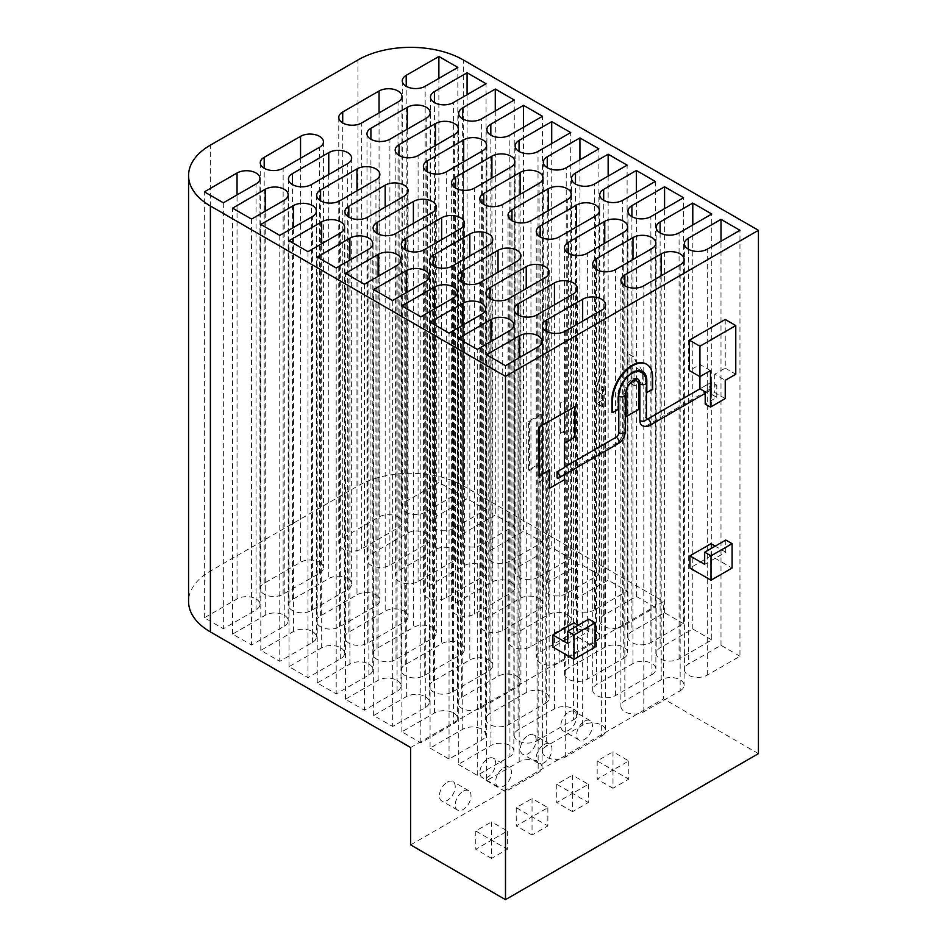 <?xml version="1.0" encoding="UTF-8"?>
<svg xmlns="http://www.w3.org/2000/svg" width="947" height="947" viewBox="0 0 947 947"><rect width="100%" height="100%" fill="white"/><g stroke="black" fill="none" stroke-linecap="round" stroke-linejoin="round"><path stroke-width="0.71" stroke-dasharray="4.74 3.55" d="M707.314 384.577L707.314 390.649A3.729 2.154 -120 0 0 709.386 390.957A3.729 2.154 -120 0 0 710.155 389.253A3.729 2.154 -120 0 0 707.314 384.577L699.951 388.838L711.528 382.138L716.796 385.18L705.207 391.88M430.08 748.106L449.044 759.056L481.715 740.199A13.412 7.742 0 0 0 485.645 734.718A13.412 7.742 0 0 0 481.715 729.237A13.412 7.742 0 0 0 462.752 729.237L430.08 748.106L430.08 322.169M458.289 764.395L477.264 775.344L509.936 756.487A13.412 7.742 0 0 0 513.854 751.007A13.412 7.742 0 0 0 509.936 745.526A13.412 7.742 0 0 0 490.96 745.526L458.289 764.395L458.289 338.458M539.802 464.314A13.412 7.742 0 0 1 538.145 465.486L529.444 470.505L529.444 421.829L538.145 416.81A13.412 7.742 0 0 0 541.258 413.993L541.258 480.922A13.412 7.742 180 0 1 539.802 482.568L539.802 464.314L539.103 463.912L539.103 482.165L539.802 482.568M486.498 780.683L505.473 791.633L538.145 772.776A13.412 7.742 0 0 0 542.075 767.295A13.412 7.742 0 0 0 538.145 761.814A13.412 7.742 0 0 0 519.169 761.814L486.498 780.683L486.498 354.746M623.73 658.201A13.412 7.742 0 0 0 627.66 652.732A13.412 7.742 0 0 0 623.73 647.251A13.412 7.742 0 0 0 604.766 647.251L568.401 668.239A13.412 7.742 0 0 0 564.471 673.719A13.412 7.742 0 0 0 568.401 679.2A13.412 7.742 0 0 0 587.377 679.2L623.73 658.201L623.73 232.264M651.95 674.489A13.412 7.742 0 0 0 655.869 669.02A13.412 7.742 0 0 0 651.95 663.539A13.412 7.742 0 0 0 632.975 663.539L596.61 684.527A13.412 7.742 0 0 0 592.692 690.008A13.412 7.742 0 0 0 596.61 695.489A13.412 7.742 0 0 0 615.586 695.489L651.95 674.489L651.95 248.552M680.159 690.777A13.412 7.742 0 0 0 684.089 685.308A13.412 7.742 0 0 0 680.159 679.828A13.412 7.742 0 0 0 661.184 679.828L624.831 700.816A13.412 7.742 0 0 0 620.901 706.296A13.412 7.742 0 0 0 624.831 711.777A13.412 7.742 0 0 0 643.794 711.777L680.159 690.777L680.159 264.84M545.212 703.538A13.412 7.742 0 0 0 549.142 698.057A13.412 7.742 0 0 0 545.212 692.577A13.412 7.742 0 0 0 526.248 692.577L489.883 713.576A13.412 7.742 0 0 0 485.953 719.045A13.412 7.742 0 0 0 489.883 724.526A13.412 7.742 0 0 0 508.859 724.526L545.212 703.538L545.212 277.601M573.432 719.827A13.412 7.742 0 0 0 577.362 714.346A13.412 7.742 0 0 0 573.432 708.865A13.412 7.742 0 0 0 554.457 708.865L518.104 729.865A13.412 7.742 0 0 0 514.174 735.334A13.412 7.742 0 0 0 518.104 740.814A13.412 7.742 0 0 0 537.067 740.814L573.432 719.827L573.432 293.89M605.571 389.714L605.571 401.883A13.412 7.742 180 0 1 605.571 402.049A13.412 7.742 180 0 1 602.635 406.89L602.635 394.721L605.571 373.781L604.494 368.584L605.571 389.714L602.552 387.974L602.552 400.143L605.571 401.883M601.641 736.115A13.412 7.742 0 0 0 605.571 730.634A13.412 7.742 0 0 0 601.641 725.153A13.412 7.742 0 0 0 582.665 725.153L546.312 746.153A13.412 7.742 0 0 0 542.382 751.622A13.412 7.742 0 0 0 546.312 757.103A13.412 7.742 0 0 0 565.276 757.103L601.641 736.115L601.641 310.178M410.643 747.526L419.864 742.211L420.835 742.768L453.506 723.91A13.412 7.742 0 0 0 456.714 720.927L475.489 710.096A13.412 7.742 0 0 0 480.638 708.238L517.003 687.25A13.412 7.742 0 0 0 520.211 684.267L554.007 664.758A13.412 7.742 0 0 0 559.156 662.912L595.521 641.912A13.412 7.742 0 0 0 598.729 638.941L617.503 628.098A13.412 7.742 0 0 0 622.664 626.251L655.336 607.382L654.353 606.826L663.575 601.499L463.332 485.894A74.517 43.029 0 0 0 357.942 485.894L210.4 571.077A74.517 43.029 0 0 0 188.571 601.499M595.521 630.962A13.412 7.742 180 0 1 599.451 636.443A13.412 7.742 180 0 1 598.729 638.941L554.007 664.758A13.412 7.742 180 0 1 540.192 662.912A13.412 7.742 180 0 1 536.262 657.431A13.412 7.742 180 0 1 540.192 651.95L576.545 630.962A13.412 7.742 180 0 1 595.521 630.962M453.506 712.949A13.412 7.742 180 0 1 457.437 718.43A13.412 7.742 180 0 1 456.714 720.927L419.864 742.211L401.859 731.818L434.531 712.949A13.412 7.742 180 0 1 453.506 712.949M517.003 676.288A13.412 7.742 180 0 1 520.933 681.769A13.412 7.742 180 0 1 520.211 684.267L475.489 710.096A13.412 7.742 180 0 1 461.674 708.238A13.412 7.742 180 0 1 457.744 702.757A13.412 7.742 180 0 1 461.674 697.288L498.039 676.288A13.412 7.742 180 0 1 517.003 676.288M488.794 660A13.412 7.742 180 0 1 492.724 665.481A13.412 7.742 180 0 1 488.794 670.961L452.429 691.949A13.412 7.742 180 0 1 433.466 691.949A13.412 7.742 180 0 1 429.536 686.468A13.412 7.742 180 0 1 433.466 681L469.819 660A13.412 7.742 180 0 1 488.794 660M460.573 643.711A13.412 7.742 180 0 1 464.504 649.192A13.412 7.742 180 0 1 460.573 654.673L424.22 675.661A13.412 7.742 180 0 1 405.245 675.661A13.412 7.742 180 0 1 401.315 670.18A13.412 7.742 180 0 1 405.245 664.711L441.61 643.711A13.412 7.742 180 0 1 460.573 643.711M432.365 627.423A13.412 7.742 180 0 1 436.295 632.904A13.412 7.742 180 0 1 432.365 638.385L396.012 659.372A13.412 7.742 180 0 1 377.036 659.372A13.412 7.742 180 0 1 373.106 653.892A13.412 7.742 180 0 1 377.036 648.423L413.401 627.423A13.412 7.742 180 0 1 432.365 627.423M404.156 611.135A13.412 7.742 180 0 1 408.086 616.615A13.412 7.742 180 0 1 404.156 622.096L367.791 643.084A13.412 7.742 180 0 1 348.827 643.084A13.412 7.742 180 0 1 344.897 637.603A13.412 7.742 180 0 1 348.827 632.134L385.18 611.135A13.412 7.742 180 0 1 404.156 611.135M375.947 594.846A13.412 7.742 180 0 1 379.865 600.327A13.412 7.742 180 0 1 375.947 605.808L339.582 626.796A13.412 7.742 180 0 1 320.607 626.796A13.412 7.742 180 0 1 316.677 621.315A13.412 7.742 180 0 1 320.607 615.846L356.972 594.846A13.412 7.742 180 0 1 375.947 594.846M347.727 578.558A13.412 7.742 180 0 1 351.657 584.039A13.412 7.742 180 0 1 347.727 589.519L311.374 610.507A13.412 7.742 180 0 1 292.398 610.507A13.412 7.742 180 0 1 288.468 605.026A13.412 7.742 180 0 1 292.398 599.558L328.763 578.558A13.412 7.742 180 0 1 347.727 578.558M319.518 562.269A13.412 7.742 180 0 1 323.448 567.75A13.412 7.742 180 0 1 319.518 573.231L283.153 594.219A13.412 7.742 180 0 1 264.189 594.219A13.412 7.742 180 0 1 260.259 588.738A13.412 7.742 180 0 1 264.189 583.269L300.542 562.269A13.412 7.742 180 0 1 319.518 562.269M567.312 614.674A13.412 7.742 180 0 1 571.242 620.155A13.412 7.742 180 0 1 567.312 625.624L530.947 646.623A13.412 7.742 180 0 1 511.972 646.623A13.412 7.742 180 0 1 508.054 641.143A13.412 7.742 180 0 1 511.972 635.662L548.337 614.674A13.412 7.742 180 0 1 567.312 614.674M539.092 598.386A13.412 7.742 180 0 1 543.022 603.866A13.412 7.742 180 0 1 539.092 609.335L502.739 630.335A13.412 7.742 180 0 1 483.763 630.335A13.412 7.742 180 0 1 479.833 624.854A13.412 7.742 180 0 1 483.763 619.374L520.128 598.386A13.412 7.742 180 0 1 539.092 598.386M510.883 582.097A13.412 7.742 180 0 1 514.813 587.578A13.412 7.742 180 0 1 510.883 593.047L474.518 614.047A13.412 7.742 180 0 1 455.554 614.047A13.412 7.742 180 0 1 451.624 608.566A13.412 7.742 180 0 1 455.554 603.085L491.907 582.097A13.412 7.742 180 0 1 510.883 582.097M482.674 565.809A13.412 7.742 180 0 1 486.604 571.29A13.412 7.742 180 0 1 482.674 576.759L446.309 597.758A13.412 7.742 180 0 1 427.346 597.758A13.412 7.742 180 0 1 423.416 592.277A13.412 7.742 180 0 1 427.346 586.797L463.699 565.809A13.412 7.742 180 0 1 482.674 565.809M454.453 549.52A13.412 7.742 180 0 1 458.384 555.001A13.412 7.742 180 0 1 454.453 560.47L418.101 581.47A13.412 7.742 180 0 1 399.125 581.47A13.412 7.742 180 0 1 395.195 575.989A13.412 7.742 180 0 1 399.125 570.508L435.49 549.52A13.412 7.742 180 0 1 454.453 549.52M426.245 533.232A13.412 7.742 180 0 1 430.175 538.713A13.412 7.742 180 0 1 426.245 544.182L389.88 565.181A13.412 7.742 180 0 1 370.916 565.181A13.412 7.742 180 0 1 366.986 559.701A13.412 7.742 180 0 1 370.916 554.22L407.281 533.232A13.412 7.742 180 0 1 426.245 533.232M398.036 516.944A13.412 7.742 180 0 1 401.966 522.424A13.412 7.742 180 0 1 398.036 527.893L361.671 548.893A13.412 7.742 180 0 1 342.707 548.893A13.412 7.742 180 0 1 338.777 543.412A13.412 7.742 180 0 1 342.707 537.932L379.06 516.944A13.412 7.742 180 0 1 398.036 516.944M425.298 696.661A13.412 7.742 180 0 1 429.228 702.141A13.412 7.742 180 0 1 425.298 707.622L392.626 726.479L373.651 715.53L406.322 696.661A13.412 7.742 180 0 1 425.298 696.661M397.077 680.372A13.412 7.742 180 0 1 401.007 685.853A13.412 7.742 180 0 1 397.077 691.334L364.406 710.191L345.442 699.241L378.113 680.372A13.412 7.742 180 0 1 397.077 680.372M368.868 664.084A13.412 7.742 180 0 1 372.798 669.565A13.412 7.742 180 0 1 368.868 675.045L336.197 693.902L317.221 682.953L349.893 664.084A13.412 7.742 180 0 1 368.868 664.084M340.66 647.795A13.412 7.742 180 0 1 344.59 653.276A13.412 7.742 180 0 1 340.66 658.757L307.988 677.614L289.013 666.664L321.684 647.795A13.412 7.742 180 0 1 340.66 647.795M312.439 631.507A13.412 7.742 180 0 1 316.369 636.988A13.412 7.742 180 0 1 312.439 642.468L279.767 661.326L260.804 650.376L293.475 631.507A13.412 7.742 180 0 1 312.439 631.507M284.23 615.219A13.412 7.742 180 0 1 288.16 620.699A13.412 7.742 180 0 1 284.23 626.18L251.559 645.037L232.583 634.088L265.255 615.219A13.412 7.742 180 0 1 284.23 615.219M256.021 598.93A13.412 7.742 180 0 1 259.952 604.411A13.412 7.742 180 0 1 256.021 609.892L223.35 628.749L204.374 617.799L237.046 598.93A13.412 7.742 180 0 1 256.021 598.93M425.167 512.232A13.412 7.742 180 0 1 406.204 512.232A13.412 7.742 180 0 1 402.274 506.752A13.412 7.742 180 0 1 406.204 501.271L438.875 482.414L457.839 493.363L425.167 512.232L425.167 86.295M453.388 528.521A13.412 7.742 180 0 1 434.413 528.521A13.412 7.742 180 0 1 430.483 523.04A13.412 7.742 180 0 1 434.413 517.559L467.084 498.702L486.06 509.652L453.388 528.521L453.388 102.584M481.597 544.809A13.412 7.742 180 0 1 462.621 544.809A13.412 7.742 180 0 1 458.691 539.328A13.412 7.742 180 0 1 462.621 533.848L495.293 514.99L514.268 525.94L481.597 544.809L481.597 118.872M509.806 561.098A13.412 7.742 180 0 1 490.842 561.098A13.412 7.742 180 0 1 486.912 555.617A13.412 7.742 180 0 1 490.842 550.136L523.513 531.279L542.477 542.229L509.806 561.098L509.806 135.161M538.026 577.386A13.412 7.742 180 0 1 519.051 577.386A13.412 7.742 180 0 1 515.121 571.905A13.412 7.742 180 0 1 519.051 566.424L551.722 547.567L570.698 558.517L538.026 577.386L538.026 151.449M566.235 593.674A13.412 7.742 180 0 1 547.259 593.674A13.412 7.742 180 0 1 543.329 588.194A13.412 7.742 180 0 1 547.259 582.713L579.931 563.856L598.906 574.805L566.235 593.674L566.235 167.737M594.444 609.963A13.412 7.742 180 0 1 575.48 609.963A13.412 7.742 180 0 1 571.55 604.482A13.412 7.742 180 0 1 575.48 599.001L608.152 580.144L627.115 591.094L594.444 609.963L594.444 184.026M617.503 628.098A13.412 7.742 180 0 1 603.689 626.251A13.412 7.742 180 0 1 599.759 620.77A13.412 7.742 180 0 1 603.689 615.29L636.36 596.432L654.353 606.826L617.503 628.098M584.536 721.164A11.175 6.451 -60 0 1 590.123 720.608A11.175 6.451 -60 0 1 591.839 729.569A11.175 6.451 -60 0 1 584.536 739.418A11.175 6.451 -60 0 1 578.948 739.974A11.175 6.451 -60 0 1 577.232 731.013A11.175 6.451 -60 0 1 584.536 721.164M568.721 712.037A11.175 6.451 -60 0 1 574.32 711.481A11.175 6.451 -60 0 1 576.025 720.442A11.175 6.451 -60 0 1 568.721 730.291A11.175 6.451 -60 0 1 563.134 730.847A11.175 6.451 -60 0 1 561.429 721.886A11.175 6.451 -60 0 1 568.721 712.037M544.063 744.531A11.175 6.451 -60 0 1 549.651 743.975A11.175 6.451 -60 0 1 551.367 752.936A11.175 6.451 -60 0 1 544.063 762.785A11.175 6.451 -60 0 1 538.476 763.341A11.175 6.451 -60 0 1 536.76 754.38A11.175 6.451 -60 0 1 544.063 744.531M528.26 735.405A11.175 6.451 -60 0 1 533.848 734.848A11.175 6.451 -60 0 1 535.564 743.809A11.175 6.451 -60 0 1 528.26 753.658A11.175 6.451 -60 0 1 522.673 754.214A11.175 6.451 -60 0 1 520.957 745.253A11.175 6.451 -60 0 1 528.26 735.405M503.591 767.899A11.175 6.451 -60 0 1 509.178 767.342A11.175 6.451 -60 0 1 510.895 776.303A11.175 6.451 -60 0 1 503.591 786.152A11.175 6.451 -60 0 1 498.004 786.708A11.175 6.451 -60 0 1 496.287 777.747A11.175 6.451 -60 0 1 503.591 767.899M487.788 758.772A11.175 6.451 -60 0 1 493.375 758.216A11.175 6.451 -60 0 1 495.092 767.177A11.175 6.451 -60 0 1 487.788 777.025A11.175 6.451 -60 0 1 482.201 777.582A11.175 6.451 -60 0 1 480.484 768.621A11.175 6.451 -60 0 1 487.788 758.772M463.13 791.266A11.175 6.451 -60 0 1 468.718 790.709A11.175 6.451 -60 0 1 470.422 799.659A11.175 6.451 -60 0 1 463.13 809.519A11.175 6.451 -60 0 1 457.531 810.064A11.175 6.451 -60 0 1 455.827 801.115A11.175 6.451 -60 0 1 463.13 791.266M447.315 782.139A11.175 6.451 -60 0 1 452.903 781.583A11.175 6.451 -60 0 1 454.619 790.532A11.175 6.451 -60 0 1 447.315 800.393A11.175 6.451 -60 0 1 441.728 800.937A11.175 6.451 -60 0 1 440.012 791.988A11.175 6.451 -60 0 1 447.315 782.139M565.276 757.103L565.276 431.56A13.412 7.742 180 0 1 560.399 433.359L560.399 402.937A13.412 7.742 0 0 0 565.276 401.137L565.276 431.56L564.4 431.051L560.399 433.359M634.028 385.453L634.028 373.284C633.981 369.946 632.324 366.974 629.057 364.37L629.057 354.403L633.886 356.936L642.682 371.603L642.682 383.772A13.412 7.742 180 0 1 634.028 385.453L630.998 383.713L630.998 371.544A20.124 11.613 120 0 0 629.057 364.37M739.962 656.247L720.998 645.298L688.327 664.155A13.412 7.742 0 0 0 684.397 669.636A13.412 7.742 0 0 0 688.327 675.116A13.412 7.742 0 0 0 707.291 675.116L739.962 656.247L739.962 230.31M711.753 639.959L692.79 629.009L660.118 647.866A13.412 7.742 0 0 0 656.188 653.347A13.412 7.742 0 0 0 660.118 658.828A13.412 7.742 0 0 0 679.082 658.828L711.753 639.959L711.753 214.022M683.545 623.671L664.569 612.721L631.898 631.578A13.412 7.742 0 0 0 627.968 637.059A13.412 7.742 0 0 0 631.898 642.539A13.412 7.742 0 0 0 650.873 642.539L683.545 623.671L683.545 197.734M641.119 372.313A18.62 10.748 -60 0 1 645.132 380.931L645.132 417.438A3.741 2.154 120 0 0 646.008 419.201A3.741 2.154 120 0 0 646.446 419.32M637.804 379.001A11.186 6.463 120 0 0 629.104 381.653A11.186 6.463 120 0 0 624.049 393.1L624.049 429.607A11.163 6.451 -60 0 1 616.154 443.279L563.986 473.405A3.729 2.154 -120 0 0 564.4 473.642L564.4 474.672M557.025 477.904L564.4 473.642M410.643 844.89L663.575 698.85L663.575 601.499M438.875 78.376L438.875 482.414M457.839 493.363L457.839 67.426M467.084 94.664L467.084 498.702M486.06 509.652L486.06 83.715M495.293 110.953L495.293 514.99M514.268 525.94L514.268 100.003M523.513 127.241L523.513 531.279M542.477 542.229L542.477 116.292M551.722 143.53L551.722 547.567M570.698 558.517L570.698 132.58M579.931 159.818L579.931 563.856M598.906 574.805L598.906 148.868M608.152 176.106L608.152 580.144M627.115 591.094L627.115 165.157M223.35 202.812L223.35 628.749M204.374 617.799L204.374 191.862M251.559 219.1L251.559 645.037M232.583 634.088L232.583 208.151M279.767 235.389L279.767 661.326M260.804 650.376L260.804 224.439M307.988 251.677L307.988 677.614M289.013 666.664L289.013 240.727M336.197 267.965L336.197 693.902M317.221 682.953L317.221 257.016M364.406 284.254L364.406 710.191M345.442 699.241L345.442 273.304M392.626 300.542L392.626 726.479M373.651 715.53L373.651 289.593M401.859 731.818L401.859 305.881M420.835 742.768L420.835 316.831M636.36 596.432L636.36 192.395M655.336 181.445L655.336 607.382M628.796 760.914L628.796 779.168L612.993 788.295L612.993 770.041L628.796 760.914L612.993 751.788L612.993 770.041L628.796 779.168M597.178 760.914L597.178 779.168L612.993 770.041L597.178 760.914L612.993 751.788M612.993 788.295L597.178 779.168M588.324 784.282L588.324 802.535L572.521 811.662L572.521 793.408L588.324 784.282L572.521 775.155L572.521 793.408L588.324 802.535M556.718 784.282L556.718 802.535L572.521 793.408L556.718 784.282L572.521 775.155M572.521 811.662L556.718 802.535M547.863 807.649L547.863 825.902L532.048 835.029L532.048 816.776L547.863 807.649L532.048 798.522L532.048 816.776L547.863 825.902M516.245 807.649L516.245 825.902L532.048 816.776L516.245 807.649L532.048 798.522M532.048 835.029L516.245 825.902M507.391 831.016L507.391 849.27L491.576 858.396L491.576 840.143L507.391 831.016L491.576 821.889L491.576 840.143L507.391 849.27M475.773 831.016L475.773 849.27L491.576 840.143L475.773 831.016L491.576 821.889M491.576 858.396L475.773 849.27M505.473 791.633L505.473 365.696M477.264 775.344L477.264 349.407M449.044 759.056L449.044 333.119M720.998 645.298L720.998 241.26M692.79 629.009L692.79 224.972M664.569 612.721L664.569 208.683M588.75 619.137L588.75 631.306L567.667 643.475M626.973 388.092A8.937 5.161 -60 0 1 629.092 384.423M725.757 540.039L725.757 552.208L704.686 564.376M565.276 331.166L565.276 401.137L564.4 400.628L560.399 402.937M564.4 431.051L564.4 400.628M604.494 378.551A20.124 11.613 120 0 0 602.552 387.974M602.552 400.143L596.752 403.493L596.752 391.324A28.315 16.348 -60 0 1 604.494 368.584M596.752 403.493L602.635 406.89M630.998 383.713L636.798 380.374L642.682 383.772M636.798 380.374L636.798 368.194A28.315 16.348 120 0 0 630.939 355.232A28.315 16.348 120 0 0 629.057 354.403M541.258 480.922L539.103 482.165M541.258 413.993L528.568 421.32L528.568 469.996L539.103 463.912M528.568 421.32L529.444 421.829M529.444 470.505L528.568 469.996M758.429 753.623L663.575 698.85M725.757 552.208L715.222 546.123M711.008 543.696L711.008 555.865L732.078 568.034M711.008 555.865L689.925 568.034M646.434 364.193A28.315 16.348 -60 0 1 651.986 376.965L651.986 389.134L646.185 392.484L646.185 380.315A20.124 11.613 120 0 0 646.174 379.676M642.326 371.295A20.124 11.613 120 0 0 642.019 371.106A20.124 11.613 120 0 0 626.512 376.492A20.124 11.613 120 0 0 617.728 396.746L617.728 408.915L611.94 412.253M617.728 408.915L618.355 409.27M651.986 389.134L652.613 389.501M625.636 392.129A8.937 5.161 -60 0 1 631.921 381.25M636.633 380.907A8.937 5.161 -60 0 1 638.29 384.873L638.29 409.211L625.636 416.514M725.236 319.47L725.236 368.146L714.689 374.231L725.236 380.315M725.236 398.569L714.689 392.484L711.528 394.307L716.796 397.349L705.207 404.049M714.689 374.231L714.689 392.484M725.236 368.146L735.772 374.231M564.4 479.738L549.224 488.013M563.986 473.405L563.986 479.49M574.936 437.135L563.986 442.983L564.4 467.096M574.521 406.476L574.521 436.898M549.639 469.996L538.689 475.844M588.75 631.306L578.215 625.221M574 622.795L574 634.964L595.071 647.132M574 634.964L552.918 647.132M710.475 370.573L699.94 364.488L689.404 370.573M716.796 397.349L716.796 385.18M711.528 394.307L711.528 382.138M699.94 376.657L699.94 364.488M707.314 390.649L647.772 425.025A11.163 6.451 -60 0 1 642.137 425.546M481.715 314.262L481.715 740.199M509.936 330.55L509.936 756.487M538.145 346.839L538.145 416.81M538.145 465.486L538.145 772.776M595.521 215.975L595.521 641.912M453.506 297.974L453.506 723.91M517.003 261.313L517.003 687.25M488.794 670.961L488.794 245.024M460.573 654.673L460.573 228.736M432.365 638.385L432.365 212.448M404.156 622.096L404.156 196.159M375.947 605.808L375.947 179.871M347.727 589.519L347.727 163.582M319.518 573.231L319.518 147.294M567.312 625.624L567.312 199.687M539.092 609.335L539.092 183.398M510.883 593.047L510.883 167.11M482.674 576.759L482.674 150.822M454.453 560.47L454.453 134.533M426.245 544.182L426.245 118.245M398.036 527.893L398.036 101.956M425.298 707.622L425.298 281.685M397.077 691.334L397.077 265.397M368.868 675.045L368.868 249.108M340.66 658.757L340.66 232.82M312.439 642.468L312.439 216.532M284.23 626.18L284.23 200.243M256.021 609.892L256.021 183.955M361.671 548.893L361.671 122.956M389.88 565.181L389.88 139.245M418.101 581.47L418.101 155.533M446.309 597.758L446.309 171.821M474.518 614.047L474.518 188.11M502.739 630.335L502.739 204.398M530.947 646.623L530.947 220.687M283.153 594.219L283.153 168.282M311.374 610.507L311.374 184.57M339.582 626.796L339.582 200.859M367.791 643.084L367.791 217.147M396.012 659.372L396.012 233.435M424.22 675.661L424.22 249.724M452.429 691.949L452.429 266.012M480.638 708.238L480.638 282.301M622.664 626.251L622.664 200.314M559.156 662.912L559.156 236.975M537.067 740.814L537.067 314.877M508.859 724.526L508.859 298.589M643.794 711.777L643.794 285.84M615.586 695.489L615.586 269.552M587.377 679.2L587.377 253.263M707.291 675.116L707.291 249.179M679.082 658.828L679.082 232.891M650.873 642.539L650.873 216.603M624.049 393.1A3.729 2.154 180 0 1 624.262 393.206A3.729 2.154 180 0 1 625.351 394.733M646.434 382.564A3.729 2.154 0 0 0 645.345 381.037A3.729 2.154 0 0 0 645.132 380.931M624.049 429.607A3.729 2.154 180 0 1 624.262 429.725A3.729 2.154 180 0 1 625.351 431.24M616.154 443.279A3.729 2.154 -120 0 0 616.355 443.409A3.729 2.154 -120 0 0 618.225 443.598M646.434 419.071A3.729 2.154 0 0 0 645.345 417.556A3.729 2.154 0 0 0 645.132 417.438M647.772 425.025A3.729 2.154 -120 0 0 647.973 425.156A3.729 2.154 -120 0 0 649.843 425.345M357.942 485.894L357.942 59.957M463.332 485.894L463.332 59.957M210.4 571.077L210.4 145.14M406.204 501.271L406.204 86.295M434.413 517.559L434.413 102.584M462.621 533.848L462.621 118.872M490.842 550.136L490.842 135.161M519.051 566.424L519.051 151.449M547.259 582.713L547.259 167.737M575.48 599.001L575.48 184.026M237.046 598.93L237.046 194.904M265.255 615.219L265.255 211.193M293.475 631.507L293.475 227.481M321.684 647.795L321.684 243.77M349.893 664.084L349.893 260.058M378.113 680.372L378.113 276.346M406.322 696.661L406.322 292.635M342.707 537.932L342.707 122.956M379.06 112.918L379.06 516.944M370.916 554.22L370.916 139.245M407.281 129.206L407.281 533.232M399.125 570.508L399.125 155.533M435.49 145.495L435.49 549.52M427.346 586.797L427.346 171.821M463.699 161.783L463.699 565.809M455.554 603.085L455.554 188.11M491.907 178.06L491.907 582.097M483.763 619.374L483.763 204.398M520.128 194.348L520.128 598.386M511.972 635.662L511.972 220.687M548.337 210.636L548.337 614.674M264.189 583.269L264.189 168.282M300.542 158.244L300.542 562.269M292.398 599.558L292.398 184.57M328.763 174.532L328.763 578.558M320.607 615.846L320.607 200.859M356.972 190.821L356.972 594.846M348.827 632.134L348.827 217.147M385.18 207.109L385.18 611.135M377.036 648.423L377.036 233.435M413.401 223.397L413.401 627.423M405.245 664.711L405.245 249.724M441.61 239.686L441.61 643.711M433.466 681L433.466 266.012M469.819 255.974L469.819 660M498.039 676.288L498.039 272.263M461.674 697.288L461.674 282.301M434.531 712.949L434.531 308.923M603.689 615.29L603.689 200.314M576.545 630.962L576.545 226.925M540.192 651.95L540.192 236.975M546.312 331.166L546.312 746.153M582.665 725.153L582.665 321.128M518.104 314.877L518.104 729.865M554.457 708.865L554.457 304.839M489.883 298.589L489.883 713.576M526.248 692.577L526.248 288.551M624.831 285.84L624.831 700.816M661.184 679.828L661.184 275.79M596.61 269.552L596.61 684.527M632.975 663.539L632.975 259.502M568.401 253.263L568.401 668.239M604.766 647.251L604.766 243.213M519.169 761.814L519.169 357.788M490.96 745.526L490.96 341.5M462.752 729.237L462.752 325.212M688.327 249.179L688.327 664.155M660.118 232.891L660.118 647.866M631.898 216.603L631.898 631.578M596.752 391.324L602.635 394.721M630.998 371.544L634.028 373.284M636.798 368.194L642.682 371.603M651.986 376.965L652.613 377.32M618.355 397.101L617.728 396.746M485.645 308.781L485.645 734.718M513.854 325.07L513.854 751.007M542.075 341.358L542.075 767.295M627.66 226.795L627.66 652.732M655.869 243.083L655.869 669.02M684.089 259.371L684.089 685.308M549.142 272.12L549.142 698.057M577.362 288.409L577.362 714.346M605.571 304.697L605.571 373.781M605.571 402.049L605.571 730.634M599.451 210.506L599.451 636.443M457.437 292.493L457.437 718.43M520.933 255.832L520.933 681.769M492.724 239.544L492.724 665.481M464.504 223.255L464.504 649.192M436.295 206.967L436.295 632.904M408.086 190.678L408.086 616.615M379.865 174.39L379.865 600.327M351.657 158.102L351.657 584.039M323.448 141.813L323.448 567.75M571.242 194.218L571.242 620.155M543.022 177.929L543.022 603.866M514.813 161.641L514.813 587.578M486.604 145.353L486.604 571.29M458.384 129.064L458.384 555.001M430.175 112.776L430.175 538.713M401.966 96.487L401.966 522.424M429.228 276.204L429.228 702.141M401.007 259.916L401.007 685.853M372.798 243.628L372.798 669.565M344.59 227.339L344.59 653.276M316.369 211.051L316.369 636.988M288.16 194.762L288.16 620.699M259.952 178.474L259.952 604.411M590.123 720.608L574.32 711.481M549.651 743.975L533.848 734.848M509.178 767.342L493.375 758.216M468.718 790.709L452.903 781.583M402.274 80.815L402.274 506.752M430.483 97.103L430.483 523.04M458.691 113.391L458.691 539.328M486.912 129.68L486.912 555.617M515.121 145.968L515.121 571.905M543.329 162.257L543.329 588.194M571.55 178.545L571.55 604.482M338.777 117.475L338.777 543.412M366.986 133.764L366.986 559.701M395.195 150.052L395.195 575.989M423.416 166.341L423.416 592.277M451.624 182.629L451.624 608.566M479.833 198.917L479.833 624.854M508.054 215.206L508.054 641.143M260.259 162.801L260.259 588.738M288.468 179.09L288.468 605.026M316.677 195.378L316.677 621.315M344.897 211.666L344.897 637.603M373.106 227.955L373.106 653.892M401.315 244.243L401.315 670.18M429.536 260.532L429.536 686.468M457.744 276.82L457.744 702.757M599.759 194.833L599.759 620.77M536.262 231.494L536.262 657.431M578.948 739.974L563.134 730.847M538.476 763.341L522.673 754.214M498.004 786.708L482.201 777.582M457.531 810.064L441.728 800.937M542.382 325.685L542.382 751.622M514.174 309.397L514.174 735.334M485.953 293.108L485.953 719.045M620.901 280.359L620.901 706.296M592.692 264.071L592.692 690.008M564.471 247.783L564.471 673.719M684.397 243.699L684.397 669.636M656.188 227.41L656.188 653.347M627.968 211.122L627.968 637.059M630.939 355.232L633.886 356.936M642.019 371.106L642.646 371.461M709.386 390.957L705.207 393.372"/><path stroke-width="1.42" d="M646.446 419.32A3.741 2.154 120 0 0 647.772 418.965L699.951 388.838L705.207 391.88L705.207 404.049L710.475 407.092L710.475 370.573L699.94 376.657L689.404 370.573L689.404 340.151L699.94 346.235L699.94 388.838M481.715 303.3A13.412 7.742 180 0 1 485.645 308.781A13.412 7.742 180 0 1 481.715 314.262L449.044 333.119L430.08 322.169L462.752 303.3A13.412 7.742 180 0 1 481.715 303.3M509.936 319.589A13.412 7.742 180 0 1 513.854 325.07A13.412 7.742 180 0 1 509.936 330.55L477.264 349.407L458.289 338.458L490.96 319.589A13.412 7.742 180 0 1 509.936 319.589M538.145 335.877A13.412 7.742 180 0 1 542.075 341.358A13.412 7.742 180 0 1 538.145 346.839L505.473 365.696L486.498 354.746L519.169 335.877A13.412 7.742 180 0 1 538.145 335.877M623.73 221.314A13.412 7.742 180 0 1 627.66 226.795A13.412 7.742 180 0 1 623.73 232.264L587.377 253.263A13.412 7.742 180 0 1 568.401 253.263A13.412 7.742 180 0 1 564.471 247.783A13.412 7.742 180 0 1 568.401 242.302L604.766 221.314A13.412 7.742 180 0 1 623.73 221.314M651.95 237.602A13.412 7.742 180 0 1 655.869 243.083A13.412 7.742 180 0 1 651.95 248.552L615.586 269.552A13.412 7.742 180 0 1 596.61 269.552A13.412 7.742 180 0 1 592.692 264.071A13.412 7.742 180 0 1 596.61 258.59L632.975 237.602A13.412 7.742 180 0 1 651.95 237.602M680.159 253.891A13.412 7.742 180 0 1 684.089 259.371A13.412 7.742 180 0 1 680.159 264.84L643.794 285.84A13.412 7.742 180 0 1 624.831 285.84A13.412 7.742 180 0 1 620.901 280.359A13.412 7.742 180 0 1 624.831 274.879L661.184 253.891A13.412 7.742 180 0 1 680.159 253.891M545.212 266.64A13.412 7.742 180 0 1 549.142 272.12A13.412 7.742 180 0 1 545.212 277.601L508.859 298.589A13.412 7.742 180 0 1 489.883 298.589A13.412 7.742 180 0 1 485.953 293.108A13.412 7.742 180 0 1 489.883 287.639L526.248 266.64A13.412 7.742 180 0 1 545.212 266.64M573.432 282.928A13.412 7.742 180 0 1 577.362 288.409A13.412 7.742 180 0 1 573.432 293.89L537.067 314.877A13.412 7.742 180 0 1 518.104 314.877A13.412 7.742 180 0 1 514.174 309.397A13.412 7.742 180 0 1 518.104 303.928L554.457 282.928A13.412 7.742 180 0 1 573.432 282.928M601.641 299.216A13.412 7.742 180 0 1 605.571 304.697A13.412 7.742 180 0 1 601.641 310.178L565.276 331.166A13.412 7.742 180 0 1 546.312 331.166A13.412 7.742 180 0 1 542.382 325.685A13.412 7.742 180 0 1 546.312 320.216L582.665 299.216A13.412 7.742 180 0 1 601.641 299.216M595.521 205.025A13.412 7.742 180 0 1 599.451 210.506A13.412 7.742 180 0 1 595.521 215.975L559.156 236.975A13.412 7.742 180 0 1 540.192 236.975A13.412 7.742 180 0 1 536.262 231.494A13.412 7.742 180 0 1 540.192 226.013L576.545 205.025A13.412 7.742 180 0 1 595.521 205.025M453.506 287.012A13.412 7.742 180 0 1 457.437 292.493A13.412 7.742 180 0 1 453.506 297.974L420.835 316.831L401.859 305.881L434.531 287.012A13.412 7.742 180 0 1 453.506 287.012M517.003 250.351A13.412 7.742 180 0 1 520.933 255.832A13.412 7.742 180 0 1 517.003 261.313L480.638 282.301A13.412 7.742 180 0 1 461.674 282.301A13.412 7.742 180 0 1 457.744 276.82A13.412 7.742 180 0 1 461.674 271.351L498.039 250.351A13.412 7.742 180 0 1 517.003 250.351M488.794 234.063A13.412 7.742 180 0 1 492.724 239.544A13.412 7.742 180 0 1 488.794 245.024L452.429 266.012A13.412 7.742 180 0 1 433.466 266.012A13.412 7.742 180 0 1 429.536 260.532A13.412 7.742 180 0 1 433.466 255.063L469.819 234.063A13.412 7.742 180 0 1 488.794 234.063M460.573 217.774A13.412 7.742 180 0 1 464.504 223.255A13.412 7.742 180 0 1 460.573 228.736L424.22 249.724A13.412 7.742 180 0 1 405.245 249.724A13.412 7.742 180 0 1 401.315 244.243A13.412 7.742 180 0 1 405.245 238.774L441.61 217.774A13.412 7.742 180 0 1 460.573 217.774M432.365 201.486A13.412 7.742 180 0 1 436.295 206.967A13.412 7.742 180 0 1 432.365 212.448L396.012 233.435A13.412 7.742 180 0 1 377.036 233.435A13.412 7.742 180 0 1 373.106 227.955A13.412 7.742 180 0 1 377.036 222.486L413.401 201.486A13.412 7.742 180 0 1 432.365 201.486M404.156 185.198A13.412 7.742 180 0 1 408.086 190.678A13.412 7.742 180 0 1 404.156 196.159L367.791 217.147A13.412 7.742 180 0 1 348.827 217.147A13.412 7.742 180 0 1 344.897 211.666A13.412 7.742 180 0 1 348.827 206.197L385.18 185.198A13.412 7.742 180 0 1 404.156 185.198M375.947 168.909A13.412 7.742 180 0 1 379.865 174.39A13.412 7.742 180 0 1 375.947 179.871L339.582 200.859A13.412 7.742 180 0 1 320.607 200.859A13.412 7.742 180 0 1 316.677 195.378A13.412 7.742 180 0 1 320.607 189.909L356.972 168.909A13.412 7.742 180 0 1 375.947 168.909M347.727 152.621A13.412 7.742 180 0 1 351.657 158.102A13.412 7.742 180 0 1 347.727 163.582L311.374 184.57A13.412 7.742 180 0 1 292.398 184.57A13.412 7.742 180 0 1 288.468 179.09A13.412 7.742 180 0 1 292.398 173.621L328.763 152.621A13.412 7.742 180 0 1 347.727 152.621M319.518 136.344A13.412 7.742 180 0 1 323.448 141.813A13.412 7.742 180 0 1 319.518 147.294L283.153 168.282A13.412 7.742 180 0 1 264.189 168.282A13.412 7.742 180 0 1 260.259 162.801A13.412 7.742 180 0 1 264.189 157.332L300.542 136.344A13.412 7.742 180 0 1 319.518 136.344M567.312 188.737A13.412 7.742 180 0 1 571.242 194.218A13.412 7.742 180 0 1 567.312 199.687L530.947 220.687A13.412 7.742 180 0 1 511.972 220.687A13.412 7.742 180 0 1 508.054 215.206A13.412 7.742 180 0 1 511.972 209.725L548.337 188.737A13.412 7.742 180 0 1 567.312 188.737M539.092 172.449A13.412 7.742 180 0 1 543.022 177.929A13.412 7.742 180 0 1 539.092 183.398L502.739 204.398A13.412 7.742 180 0 1 483.763 204.398A13.412 7.742 180 0 1 479.833 198.917A13.412 7.742 180 0 1 483.763 193.437L520.128 172.449A13.412 7.742 180 0 1 539.092 172.449M510.883 156.16A13.412 7.742 180 0 1 514.813 161.641A13.412 7.742 180 0 1 510.883 167.11L474.518 188.11A13.412 7.742 180 0 1 455.554 188.11A13.412 7.742 180 0 1 451.624 182.629A13.412 7.742 180 0 1 455.554 177.148L491.907 156.16A13.412 7.742 180 0 1 510.883 156.16M482.674 139.872A13.412 7.742 180 0 1 486.604 145.353A13.412 7.742 180 0 1 482.674 150.822L446.309 171.821A13.412 7.742 180 0 1 427.346 171.821A13.412 7.742 180 0 1 423.416 166.341A13.412 7.742 180 0 1 427.346 160.86L463.699 139.872A13.412 7.742 180 0 1 482.674 139.872M454.453 123.584A13.412 7.742 180 0 1 458.384 129.064A13.412 7.742 180 0 1 454.453 134.533L418.101 155.533A13.412 7.742 180 0 1 399.125 155.533A13.412 7.742 180 0 1 395.195 150.052A13.412 7.742 180 0 1 399.125 144.571L435.49 123.584A13.412 7.742 180 0 1 454.453 123.584M426.245 107.295A13.412 7.742 180 0 1 430.175 112.776A13.412 7.742 180 0 1 426.245 118.245L389.88 139.245A13.412 7.742 180 0 1 370.916 139.245A13.412 7.742 180 0 1 366.986 133.764A13.412 7.742 180 0 1 370.916 128.283L407.281 107.295A13.412 7.742 180 0 1 426.245 107.295M398.036 91.007A13.412 7.742 180 0 1 401.966 96.487A13.412 7.742 180 0 1 398.036 101.956L361.671 122.956A13.412 7.742 180 0 1 342.707 122.956A13.412 7.742 180 0 1 338.777 117.475A13.412 7.742 180 0 1 342.707 111.995L379.06 91.007A13.412 7.742 180 0 1 398.036 91.007M425.298 270.724A13.412 7.742 180 0 1 429.228 276.204A13.412 7.742 180 0 1 425.298 281.685L392.626 300.542L373.651 289.593L406.322 270.724A13.412 7.742 180 0 1 425.298 270.724M397.077 254.435A13.412 7.742 180 0 1 401.007 259.916A13.412 7.742 180 0 1 397.077 265.397L364.406 284.254L345.442 273.304L378.113 254.435A13.412 7.742 180 0 1 397.077 254.435M368.868 238.147A13.412 7.742 180 0 1 372.798 243.628A13.412 7.742 180 0 1 368.868 249.108L336.197 267.965L317.221 257.016L349.893 238.147A13.412 7.742 180 0 1 368.868 238.147M340.66 221.858A13.412 7.742 180 0 1 344.59 227.339A13.412 7.742 180 0 1 340.66 232.82L307.988 251.677L289.013 240.727L321.684 221.858A13.412 7.742 180 0 1 340.66 221.858M312.439 205.57A13.412 7.742 180 0 1 316.369 211.051A13.412 7.742 180 0 1 312.439 216.532L279.767 235.389L260.804 224.439L293.475 205.57A13.412 7.742 180 0 1 312.439 205.57M284.23 189.282A13.412 7.742 180 0 1 288.16 194.762A13.412 7.742 180 0 1 284.23 200.243L251.559 219.1L232.583 208.151L265.255 189.282A13.412 7.742 180 0 1 284.23 189.282M256.021 172.993A13.412 7.742 180 0 1 259.952 178.474A13.412 7.742 180 0 1 256.021 183.955L223.35 202.812L204.374 191.862L237.046 172.993A13.412 7.742 180 0 1 256.021 172.993M438.875 56.477L457.839 67.426L425.167 86.295A13.412 7.742 180 0 1 406.204 86.295A13.412 7.742 180 0 1 402.274 80.815A13.412 7.742 180 0 1 406.204 75.334L438.875 56.477L438.875 78.376M467.084 72.765L486.06 83.715L453.388 102.584A13.412 7.742 180 0 1 434.413 102.584A13.412 7.742 180 0 1 430.483 97.103A13.412 7.742 180 0 1 434.413 91.622L467.084 72.765L467.084 94.664M495.293 89.054L514.268 100.003L481.597 118.872A13.412 7.742 180 0 1 462.621 118.872A13.412 7.742 180 0 1 458.691 113.391A13.412 7.742 180 0 1 462.621 107.911L495.293 89.054L495.293 110.953M523.513 105.342L542.477 116.292L509.806 135.161A13.412 7.742 180 0 1 490.842 135.161A13.412 7.742 180 0 1 486.912 129.68A13.412 7.742 180 0 1 490.842 124.199L523.513 105.342L523.513 127.241M551.722 121.63L570.698 132.58L538.026 151.449A13.412 7.742 180 0 1 519.051 151.449A13.412 7.742 180 0 1 515.121 145.968A13.412 7.742 180 0 1 519.051 140.487L551.722 121.63L551.722 143.53M579.931 137.919L598.906 148.868L566.235 167.737A13.412 7.742 180 0 1 547.259 167.737A13.412 7.742 180 0 1 543.329 162.257A13.412 7.742 180 0 1 547.259 156.776L579.931 137.919L579.931 159.818M608.152 154.207L627.115 165.157L594.444 184.026A13.412 7.742 180 0 1 575.48 184.026A13.412 7.742 180 0 1 571.55 178.545A13.412 7.742 180 0 1 575.48 173.064L608.152 154.207L608.152 176.106M622.664 200.314A13.412 7.742 180 0 1 603.689 200.314A13.412 7.742 180 0 1 599.759 194.833A13.412 7.742 180 0 1 603.689 189.353L636.36 170.496L655.336 181.445L622.664 200.314M707.291 249.179A13.412 7.742 180 0 1 688.327 249.179A13.412 7.742 180 0 1 684.397 243.699A13.412 7.742 180 0 1 688.327 238.218L720.998 219.361L739.962 230.31L707.291 249.179M679.082 232.891A13.412 7.742 180 0 1 660.118 232.891A13.412 7.742 180 0 1 656.188 227.41A13.412 7.742 180 0 1 660.118 221.929L692.79 203.072L711.753 214.022L679.082 232.891M650.873 216.603A13.412 7.742 180 0 1 631.898 216.603A13.412 7.742 180 0 1 627.968 211.122A13.412 7.742 180 0 1 631.898 205.641L664.569 186.784L683.545 197.734L650.873 216.603M564.4 467.096L616.154 437.218A3.741 2.154 120 0 0 618.793 432.637L618.793 396.13A18.62 10.748 -60 0 1 626.583 377.758A18.62 10.748 -60 0 1 640.74 372.124A18.62 10.748 -60 0 1 641.119 372.313M559.452 476.27A3.729 2.154 60 0 1 558.683 477.975A3.729 2.154 60 0 1 557.025 477.904L557.025 471.831A3.729 2.154 60 0 1 559.452 476.27M505.497 376.361L210.4 205.984A74.517 43.029 0 0 1 188.571 175.562A74.517 43.029 0 0 1 210.4 145.14L357.942 59.957A74.517 43.029 180 0 1 463.332 59.957L758.429 230.322L505.497 376.361L505.497 899.65L758.429 753.623L758.429 230.322M188.571 175.562L188.571 601.499A74.517 43.029 0 0 0 210.4 631.921L410.643 747.526L410.643 844.89L505.497 899.65M636.36 192.395L636.36 170.496M720.998 241.26L720.998 219.361M692.79 224.972L692.79 203.072M664.569 208.683L664.569 186.784M574 659.301L574 634.964L595.071 622.795L595.071 647.132L574 659.301L552.918 647.132L552.918 634.964L574 622.795L578.215 625.221M595.071 622.795L588.75 619.137L567.667 631.306L567.667 643.475L552.918 634.964M539.103 427.405L539.103 476.081L538.689 427.168L574.936 406.713L574.936 437.135L564.4 443.232L564.4 467.569L557.025 471.831M539.103 476.081L549.639 469.996L549.639 488.25L564.4 479.738L564.4 474.672M629.092 384.423A8.937 5.161 -60 0 1 636.846 381.025A8.937 5.161 -60 0 1 638.704 385.121L638.704 409.459L626.05 416.763L626.05 392.413A8.937 5.161 -60 0 1 626.973 388.092M646.813 392.839L646.813 380.67A20.124 11.613 -60 0 0 642.646 371.461A20.124 11.613 -60 0 0 627.139 376.847A20.124 11.613 -60 0 0 618.355 397.101L618.355 409.27L612.555 412.62L612.555 400.451A28.315 16.348 -60 0 1 624.925 371.946A28.315 16.348 -60 0 1 646.742 364.358A28.315 16.348 -60 0 1 652.613 377.32L652.613 389.501L646.434 392.626M711.008 580.203L711.008 555.865L732.078 543.696L732.078 568.034L711.008 580.203L689.925 568.034L689.925 555.865L711.008 543.696L715.222 546.123M732.078 543.696L725.757 540.039L704.686 552.208L704.686 564.376L689.925 555.865M574 634.964L567.667 631.306M711.008 555.865L704.686 552.208M612.555 412.62L611.94 412.253L611.94 400.084A28.315 16.348 -60 0 1 624.298 371.591A28.315 16.348 -60 0 1 646.126 364.003A28.315 16.348 -60 0 1 646.434 364.193M646.174 379.676A20.124 11.613 120 0 0 642.326 371.295M626.05 416.763L625.636 392.176A8.937 5.161 -60 0 1 625.636 392.129M631.921 381.25A8.937 5.161 -60 0 1 636.431 380.789A8.937 5.161 -60 0 1 636.633 380.907M699.94 346.235L735.772 325.555L735.772 374.231L725.236 380.315L725.236 398.569L710.475 407.092M735.772 325.555L725.236 319.47L689.404 340.151M642.137 425.546A11.163 6.451 -60 0 1 641.888 425.381A11.163 6.451 -60 0 1 639.876 420.468L639.876 383.961A11.186 6.463 120 0 0 637.864 379.037A11.186 6.463 120 0 0 637.804 379.001M574.936 406.713L538.689 427.168M549.639 488.25L549.224 470.233M641.888 425.381L642.386 425.712C645.475 426.872 647.961 426.754 649.843 425.345A3.729 2.154 -120 0 0 650.613 423.64A3.729 2.154 -120 0 0 647.973 419.071A3.729 2.154 -120 0 0 647.772 418.965M618.793 432.637A3.729 2.154 180 0 0 618.995 432.767A3.729 2.154 180 0 0 623.055 433.229A3.729 2.154 180 0 0 625.351 431.24L625.351 394.733A3.729 2.154 180 0 1 623.055 396.722A3.729 2.154 180 0 1 618.995 396.248A3.729 2.154 180 0 1 618.793 396.13M639.876 383.961A3.729 2.154 0 0 0 640.077 384.08A3.729 2.154 0 0 0 644.138 384.553A3.729 2.154 0 0 0 646.434 382.564C646.292 377.711 644.647 374.361 641.486 372.514L640.74 372.124M625.351 431.24C625.008 436.531 622.629 440.651 618.225 443.598A3.729 2.154 -120 0 0 618.995 441.894A3.729 2.154 -120 0 0 616.355 437.325A3.729 2.154 -120 0 0 616.154 437.218M639.876 420.468A3.729 2.154 0 0 0 640.077 420.598A3.729 2.154 0 0 0 644.138 421.06A3.729 2.154 0 0 0 646.434 419.071L646.434 382.564M406.204 86.295L406.204 75.334M434.413 102.584L434.413 91.622M462.621 118.872L462.621 107.911M490.842 135.161L490.842 124.199M519.051 151.449L519.051 140.487M547.259 167.737L547.259 156.776M575.48 184.026L575.48 173.064M237.046 194.904L237.046 172.993M265.255 211.193L265.255 189.282M293.475 227.481L293.475 205.57M321.684 243.77L321.684 221.858M349.893 260.058L349.893 238.147M378.113 276.346L378.113 254.435M406.322 292.635L406.322 270.724M342.707 122.956L342.707 111.995M379.06 91.007L379.06 112.918M370.916 139.245L370.916 128.283M407.281 107.295L407.281 129.206M399.125 155.533L399.125 144.571M435.49 123.584L435.49 145.495M427.346 171.821L427.346 160.86M463.699 139.872L463.699 161.783M455.554 188.11L455.554 177.148M491.907 156.16L491.907 178.06M483.763 204.398L483.763 193.437M520.128 172.449L520.128 194.348M511.972 220.687L511.972 209.725M548.337 188.737L548.337 210.636M264.189 168.282L264.189 157.332M300.542 136.344L300.542 158.244M292.398 184.57L292.398 173.621M328.763 152.621L328.763 174.532M320.607 200.859L320.607 189.909M356.972 168.909L356.972 190.821M348.827 217.147L348.827 206.197M385.18 185.198L385.18 207.109M377.036 233.435L377.036 222.486M413.401 201.486L413.401 223.397M405.245 249.724L405.245 238.774M441.61 217.774L441.61 239.686M433.466 266.012L433.466 255.063M469.819 234.063L469.819 255.974M498.039 272.263L498.039 250.351M461.674 282.301L461.674 271.351M434.531 308.923L434.531 287.012M210.4 205.984L210.4 631.921M603.689 200.314L603.689 189.353M576.545 226.925L576.545 205.025M540.192 236.975L540.192 226.013M546.312 320.216L546.312 331.166M582.665 321.128L582.665 299.216M518.104 303.928L518.104 314.877M554.457 304.839L554.457 282.928M489.883 287.639L489.883 298.589M526.248 288.551L526.248 266.64M624.831 274.879L624.831 285.84M661.184 275.79L661.184 253.891M596.61 258.59L596.61 269.552M632.975 259.502L632.975 237.602M568.401 242.302L568.401 253.263M604.766 243.213L604.766 221.314M519.169 357.788L519.169 335.877M490.96 341.5L490.96 319.589M462.752 325.212L462.752 303.3M688.327 238.218L688.327 249.179M660.118 221.929L660.118 232.891M631.898 205.641L631.898 216.603M611.94 400.084L612.555 400.451M625.351 394.733L627.778 386.506L631.033 382.091C634.454 379.191 636.692 378.149 637.757 378.966L637.864 379.037M558.683 477.975L618.225 443.598M646.126 364.003L646.742 364.358M705.207 393.372L649.843 425.345"/></g></svg>
